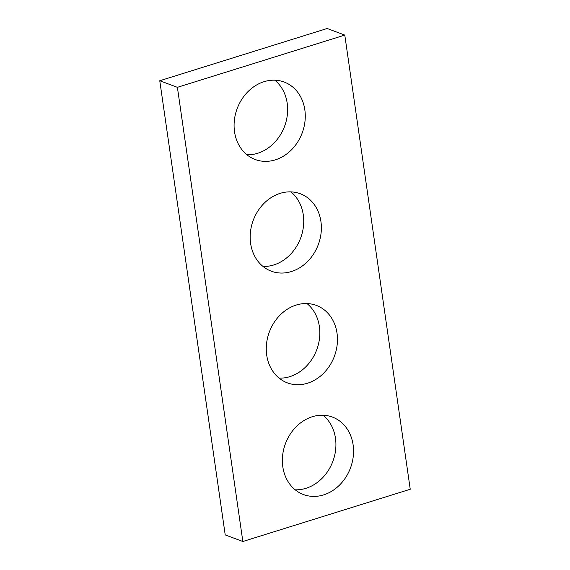 <?xml version="1.0" encoding="UTF-8"?>
<svg xmlns="http://www.w3.org/2000/svg" width="570" height="570" viewBox="0 0 570 570"><rect width="100%" height="100%" fill="white"/><g stroke="black" fill="none" stroke-linecap="round" stroke-linejoin="round"><path stroke-width="0.85" d="M225.214 534.909L159.764 80.74L327.152 28.5L344.786 35.091L410.236 489.26L242.849 541.5L225.214 534.909M242.849 541.5L177.398 87.331L159.764 80.74M275.31 159.864A41.354 34.72 110.5 0 0 304.978 121.396A41.354 34.72 110.5 0 0 284.152 82.037A41.354 34.72 110.5 0 0 237.156 108.621A41.354 34.72 110.5 0 0 255.196 159.507A41.354 34.72 110.5 0 0 275.31 159.864M246.924 154.762A41.354 34.72 110.5 0 0 257.676 153.273A41.354 34.72 110.5 0 0 286.382 120.348A41.354 34.72 110.5 0 0 274.797 80.192M291.405 271.541A41.354 34.72 110.5 0 0 321.074 233.073A41.354 34.72 110.5 0 0 300.248 193.722A41.354 34.72 110.5 0 0 253.244 220.298A41.354 34.72 110.5 0 0 271.291 271.192A41.354 34.72 110.5 0 0 291.405 271.541M263.019 266.447A41.354 34.72 110.5 0 0 273.771 264.95A41.354 34.72 110.5 0 0 302.471 232.033A41.354 34.72 110.5 0 0 290.892 191.876M307.494 383.225A41.354 34.72 110.5 0 0 337.162 344.757A41.354 34.72 110.5 0 0 316.343 305.399A41.354 34.72 110.5 0 0 269.339 331.982A41.354 34.72 110.5 0 0 287.387 382.869A41.354 34.72 110.5 0 0 307.494 383.225M279.108 378.124A41.354 34.72 110.5 0 0 289.859 376.635A41.354 34.72 110.5 0 0 318.566 343.71A41.354 34.72 110.5 0 0 306.981 303.554M323.589 494.903A41.354 34.72 110.5 0 0 353.257 456.435A41.354 34.72 110.5 0 0 332.438 417.083A41.354 34.72 110.5 0 0 285.435 443.659A41.354 34.72 110.5 0 0 303.482 494.553A41.354 34.72 110.5 0 0 323.589 494.903M295.203 489.808A41.354 34.72 110.5 0 0 305.955 488.312A41.354 34.72 110.5 0 0 334.661 455.394A41.354 34.72 110.5 0 0 323.076 415.238M177.398 87.331L344.786 35.091"/></g></svg>
